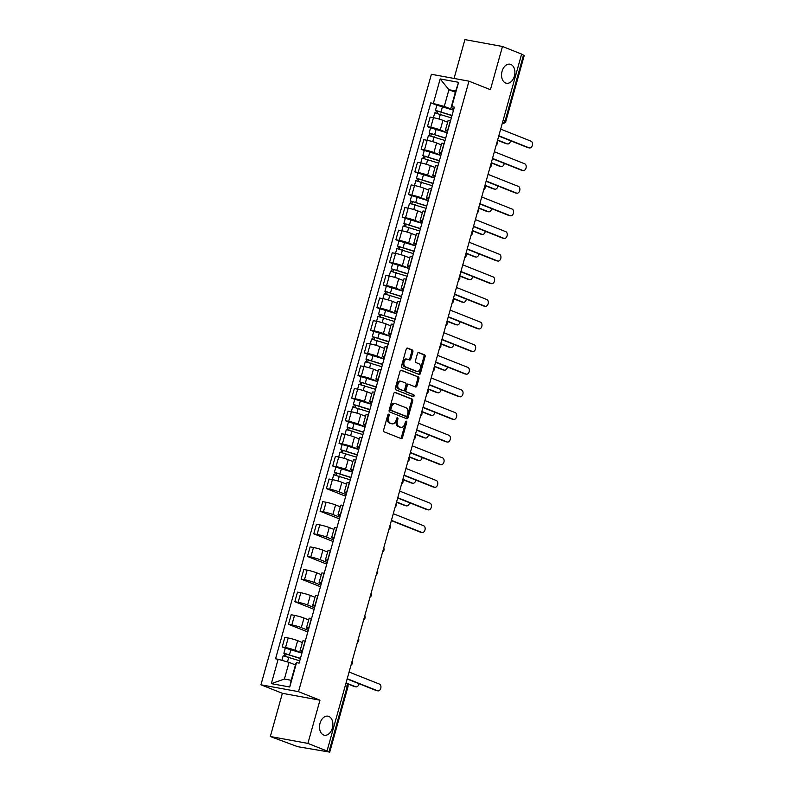 <?xml version="1.0" encoding="UTF-8"?>
<svg xmlns="http://www.w3.org/2000/svg" width="792" height="792" viewBox="0 0 792 792"><rect width="100%" height="100%" fill="white"/><g stroke="black" fill="none" stroke-linecap="round" stroke-linejoin="round"><path stroke-width="1.19" d="M388.783 414.196A1.04 0.703 100.4 0 0 387.842 414.929L383.615 430.046A1.485 1.01 100.4 0 0 384.16 431.848L401.158 438.6A1.485 1.01 100.4 0 0 402.494 437.55L406.722 422.423A1.04 0.703 100.4 0 0 405.395 421.898L404.851 423.859A4.752 3.217 100.4 0 1 400.98 427.333A4.752 3.217 100.4 0 1 400.564 427.215L399.148 426.65A4.752 3.217 100.4 0 1 397.396 420.898L397.94 418.938A1.04 0.703 100.4 0 0 396.624 418.414L396.069 420.374A4.752 3.217 100.4 0 1 392.198 423.849A4.752 3.217 100.4 0 1 391.783 423.73L390.367 423.166A4.752 3.217 100.4 0 1 388.615 417.404L389.159 415.453A1.04 0.703 100.4 0 0 388.783 414.196M505.642 83.011A9.682 6.554 100.4 0 0 506.484 83.259A9.682 6.554 100.4 0 0 514.543 75.547A9.682 6.554 100.4 0 0 510.82 64.449A9.682 6.554 100.4 0 0 509.969 64.201A9.682 6.554 100.4 0 0 501.91 71.914A9.682 6.554 100.4 0 0 505.642 83.011M323.601 734.976A9.682 6.554 100.4 0 0 324.453 735.223A9.682 6.554 100.4 0 0 332.511 727.511A9.682 6.554 100.4 0 0 328.789 716.413A9.682 6.554 100.4 0 0 327.938 716.176A9.682 6.554 100.4 0 0 319.879 723.878A9.682 6.554 100.4 0 0 323.601 734.976M412.87 351.777A1.485 1.01 100.4 0 0 412.315 349.975L407.553 348.084A1.485 1.01 100.4 0 0 406.207 349.133L401.524 365.924A1.485 1.01 100.4 0 0 402.069 367.726L419.057 374.477A1.485 1.01 100.4 0 0 420.403 373.428L425.096 356.628A1.485 1.01 100.4 0 0 424.542 354.836L418.79 352.549A1.485 1.01 100.4 0 0 417.443 353.598L415.434 360.786A1.485 1.01 100.4 0 0 415.988 362.578L418.839 363.716A3.97 2.693 100.4 0 1 420.364 368.27A3.97 2.693 100.4 0 1 417.057 371.428A3.97 2.693 100.4 0 1 416.711 371.329L405.524 366.884A3.97 2.693 100.4 0 1 403.999 362.33A3.97 2.693 100.4 0 1 407.306 359.172A3.97 2.693 100.4 0 1 407.652 359.271L409.513 360.013A1.485 1.01 100.4 0 0 410.86 358.964L412.87 351.777L411.771 351.579A1.485 1.01 100.4 0 0 411.226 349.777L406.999 348.094M319.968 700.187L282.388 693.307L270.32 736.52L307.9 743.401L319.968 700.187L298.515 691.663L468.973 81.17L490.416 89.694L502.484 46.48L521.621 54.084L327.037 751.004L325.938 750.806L328.928 751.984L347.262 686.298A3.029 2.208 -68.3 0 0 346.193 683.08L346.025 683.021M307.9 743.401L327.037 751.004M395.188 392.347A1.485 1.01 100.4 0 0 393.852 393.396L389.159 410.197A1.485 1.01 100.4 0 0 389.704 411.988L406.702 418.74A1.485 1.01 100.4 0 0 408.038 417.691L412.731 400.9A1.485 1.01 100.4 0 0 412.187 399.099L394.931 392.297M395.337 388.06L400.029 371.26A1.485 1.01 100.4 0 1 401.376 370.22L418.364 376.962A1.485 1.01 100.4 0 1 418.909 378.764L416.909 385.952A1.485 1.01 100.4 0 1 415.562 387.001L408.672 384.268A1.485 1.01 100.4 0 0 407.335 385.308L405.999 390.08A1.485 1.01 100.4 0 0 406.543 391.882L413.721 394.733A1.04 0.703 100.4 0 1 413.167 396.723L395.891 389.862A1.485 1.01 100.4 0 1 395.337 388.06M270.32 736.52L297.653 746.678L328.928 751.984M282.388 693.307L260.944 684.793L431.392 74.29L468.973 81.17M502.484 46.48L464.904 39.6L454.063 78.438M521.562 54.292L524.235 55.48L505.89 121.166L505.167 120.75L523.512 55.064M302.306 651.687L301.782 651.479A6.96 0.683 15.6 0 1 300.118 650.529A6.96 0.683 15.6 0 1 302.405 650.638L302.593 650.678M302.356 642.53L297.663 640.669A6.96 0.683 -164.4 0 0 288.199 637.986L285.536 647.559A6.96 0.683 15.6 0 1 294.99 650.232L301.94 652.994M285.536 647.559L282.19 646.945L285.288 648.173M305.267 641.104L305.078 641.074A6.96 0.683 -164.4 0 0 302.792 640.956L300.118 650.529M288.199 637.986L284.863 637.372L282.19 646.945M308.623 629.066L308.098 628.858A6.96 0.683 15.6 0 1 306.435 627.908A6.96 0.683 15.6 0 1 308.722 628.016L308.91 628.056M307.811 631.986L288.506 624.324L291.852 624.938A6.96 0.683 15.6 0 1 301.307 627.611L308.256 630.373M311.583 618.483L311.395 618.453A6.96 0.683 -164.4 0 0 309.108 618.334L306.435 627.908M308.672 619.908L303.98 618.047A6.96 0.683 -164.4 0 0 294.515 615.364L291.179 614.75L288.506 624.324M314.939 606.444L314.414 606.236A6.96 0.683 15.6 0 1 312.751 605.286A6.96 0.683 15.6 0 1 315.038 605.395L315.226 605.434M314.127 609.365L294.822 601.702L298.158 602.316A6.96 0.683 15.6 0 1 307.623 604.989L314.572 607.751M317.899 595.861L317.711 595.832A6.96 0.683 -164.4 0 0 315.424 595.713L312.751 605.286M314.988 597.287L310.296 595.416A6.96 0.683 -164.4 0 0 300.831 592.743L297.495 592.129L294.822 601.702M321.255 583.823L320.73 583.615A6.96 0.683 15.6 0 1 319.067 582.664A6.96 0.683 15.6 0 1 321.354 582.773L321.542 582.813M320.443 586.743L301.138 579.081L304.475 579.694A6.96 0.683 15.6 0 1 313.939 582.367L320.889 585.13M324.215 573.24L324.017 573.21A6.96 0.683 -164.4 0 0 321.74 573.091L319.067 582.664M321.305 574.665L316.612 572.794A6.96 0.683 -164.4 0 0 307.147 570.121L303.811 569.507L301.138 579.081M327.571 561.201L327.047 560.993A6.96 0.683 15.6 0 1 325.383 560.043A6.96 0.683 15.6 0 1 327.67 560.152L327.858 560.192M326.759 564.122L307.454 556.459L310.791 557.063A6.96 0.683 15.6 0 1 320.255 559.746L327.205 562.508M330.531 550.618L330.333 550.588A6.96 0.683 -164.4 0 0 328.056 550.47L325.383 560.043M327.621 552.044L322.928 550.173A6.96 0.683 -164.4 0 0 313.464 547.5L310.127 546.886L307.454 556.459M333.887 538.58L333.363 538.372A6.96 0.683 15.6 0 1 331.7 537.422A6.96 0.683 15.6 0 1 333.986 537.53L334.175 537.57M333.076 541.5L313.771 533.838L317.107 534.442A6.96 0.683 15.6 0 1 326.571 537.124L333.521 539.887M336.848 527.997L336.649 527.967A6.96 0.683 -164.4 0 0 334.373 527.848L331.7 537.422M333.937 529.422L329.244 527.551A6.96 0.683 -164.4 0 0 319.78 524.878L316.444 524.264L313.771 533.838M340.204 515.958L339.679 515.75A6.96 0.683 15.6 0 1 338.016 514.8A6.96 0.683 15.6 0 1 340.303 514.909L340.491 514.948M339.392 518.879L320.087 511.216L323.423 511.82A6.96 0.683 15.6 0 1 332.887 514.503L339.837 517.265M343.164 505.375L342.966 505.345A6.96 0.683 -164.4 0 0 340.689 505.227L338.016 514.8M340.253 506.801L335.56 504.93A6.96 0.683 -164.4 0 0 326.096 502.257L322.76 501.643L320.087 511.216M346.52 493.337L345.995 493.129A6.96 0.683 15.6 0 1 344.332 492.178A6.96 0.683 15.6 0 1 346.619 492.287L346.807 492.327M345.708 496.257L326.403 488.595L329.739 489.199A6.96 0.683 15.6 0 1 339.204 491.882L346.153 494.644M349.48 482.754L349.282 482.724A6.96 0.683 -164.4 0 0 347.005 482.605L344.332 492.178M346.569 484.179L341.877 482.308A6.96 0.683 -164.4 0 0 332.412 479.635L329.076 479.021L326.403 488.595M352.836 470.715L352.311 470.507A6.96 0.683 15.6 0 1 350.648 469.557A6.96 0.683 15.6 0 1 352.935 469.666L353.123 469.705M335.818 467.201L332.719 465.973L336.055 466.577A6.96 0.683 15.6 0 1 345.52 469.26L352.47 472.022M355.796 460.132L355.598 460.103A6.96 0.683 -164.4 0 0 353.321 459.984L350.648 469.557M352.885 461.558L348.193 459.687A6.96 0.683 -164.4 0 0 338.728 457.014L335.392 456.4L332.719 465.973M359.152 448.094L358.627 447.886A6.96 0.683 15.6 0 1 356.964 446.935A6.96 0.683 15.6 0 1 359.251 447.044L359.439 447.084M342.134 444.579L339.035 443.352L342.372 443.956A6.96 0.683 15.6 0 1 351.836 446.638L358.786 449.401M362.112 437.511L361.914 437.481A6.96 0.683 -164.4 0 0 359.637 437.362L356.964 446.935M359.202 438.936L354.509 437.065A6.96 0.683 -164.4 0 0 345.045 434.392L341.708 433.778L339.035 443.352M365.468 425.472L364.944 425.264A6.96 0.683 15.6 0 1 363.28 424.314A6.96 0.683 15.6 0 1 365.558 424.423L365.755 424.462M348.45 421.958L345.352 420.73L348.688 421.334A6.96 0.683 15.6 0 1 358.152 424.017L365.102 426.779M368.428 414.889L368.231 414.85A6.96 0.683 -164.4 0 0 365.953 414.741L363.28 424.314M365.518 416.315L360.825 414.444A6.96 0.683 -164.4 0 0 351.361 411.771L348.025 411.157L345.352 420.73M371.785 402.851L371.26 402.643A6.96 0.683 15.6 0 1 369.597 401.692A6.96 0.683 15.6 0 1 371.874 401.801L372.072 401.841M354.767 399.336L351.668 398.109L355.004 398.713A6.96 0.683 15.6 0 1 364.468 401.395L371.418 404.158M374.745 392.268L374.547 392.228A6.96 0.683 -164.4 0 0 372.27 392.119L369.597 401.692M371.834 393.683L367.142 391.822A6.96 0.683 -164.4 0 0 357.677 389.149L354.341 388.535L351.668 398.109M378.101 380.229L377.576 380.021A6.96 0.683 15.6 0 1 375.913 379.071A6.96 0.683 15.6 0 1 378.19 379.18L378.388 379.219M361.083 376.715L357.984 375.487L361.32 376.091A6.96 0.683 15.6 0 1 370.785 378.774L377.735 381.536M381.061 369.646L380.863 369.607A6.96 0.683 -164.4 0 0 378.586 369.498L375.913 379.071M378.15 371.062L373.458 369.201A6.96 0.683 -164.4 0 0 363.993 366.528L360.657 365.914L357.984 375.487M384.417 357.608L383.892 357.4A6.96 0.683 15.6 0 1 382.229 356.45A6.96 0.683 15.6 0 1 384.506 356.558L384.704 356.598M367.399 354.093L364.3 352.866L367.637 353.47A6.96 0.683 15.6 0 1 377.101 356.152L384.051 358.915M387.377 347.025L387.179 346.985A6.96 0.683 -164.4 0 0 384.902 346.876L382.229 356.45M384.466 348.44L379.774 346.579A6.96 0.683 -164.4 0 0 370.31 343.906L366.973 343.292L364.3 352.866M390.733 334.986L390.208 334.778A6.96 0.683 15.6 0 1 388.545 333.828A6.96 0.683 15.6 0 1 390.822 333.937L391.02 333.977M373.715 331.472L370.616 330.244L373.953 330.848A6.96 0.683 15.6 0 1 383.417 333.531L390.367 336.293M393.693 324.403L393.495 324.364A6.96 0.683 -164.4 0 0 391.218 324.255L388.545 333.828M390.783 325.819L386.09 323.958A6.96 0.683 -164.4 0 0 376.626 321.285L373.289 320.671L370.616 330.244M397.049 312.365L396.525 312.157A6.96 0.683 15.6 0 1 394.862 311.207A6.96 0.683 15.6 0 1 397.138 311.315L397.337 311.355M380.031 308.85L376.933 307.613L380.269 308.227A6.96 0.683 15.6 0 1 389.733 310.91L396.683 313.672M400.01 301.782L399.812 301.742A6.96 0.683 -164.4 0 0 397.534 301.633L394.862 311.207M397.099 303.197L392.406 301.336A6.96 0.683 -164.4 0 0 382.942 298.663L379.606 298.049L376.933 307.613M403.366 289.733L402.841 289.525A6.96 0.683 15.6 0 1 401.178 288.585A6.96 0.683 15.6 0 1 403.455 288.694L403.653 288.733M386.347 286.229L383.249 284.991L386.585 285.605A6.96 0.683 15.6 0 1 396.05 288.288L402.999 291.05M406.326 279.16L406.128 279.121A6.96 0.683 -164.4 0 0 403.851 279.012L401.178 288.585M403.415 280.576L398.722 278.715A6.96 0.683 -164.4 0 0 389.258 276.032L385.922 275.428L383.249 284.991M409.682 267.112L409.157 266.904A6.96 0.683 15.6 0 1 407.494 265.963A6.96 0.683 15.6 0 1 409.771 266.072L409.969 266.112M392.664 263.607L389.565 262.37L392.901 262.984A6.96 0.683 15.6 0 1 402.366 265.667L409.315 268.429M412.642 256.539L412.444 256.499A6.96 0.683 -164.4 0 0 410.167 256.39L407.494 265.963M409.731 257.954L405.039 256.093A6.96 0.683 -164.4 0 0 395.574 253.41L392.238 252.806L389.565 262.37M415.998 244.49L415.473 244.282A6.96 0.683 15.6 0 1 413.81 243.342A6.96 0.683 15.6 0 1 416.087 243.451L416.285 243.49M398.98 240.986L395.881 239.748L399.217 240.362A6.96 0.683 15.6 0 1 408.682 243.045L415.632 245.807M418.958 233.917L418.76 233.878A6.96 0.683 -164.4 0 0 416.483 233.769L413.81 243.342M416.048 235.333L411.355 233.472A6.96 0.683 -164.4 0 0 401.89 230.789L398.554 230.185L395.881 239.748M422.314 221.869L421.79 221.661A6.96 0.683 15.6 0 1 420.126 220.72A6.96 0.683 15.6 0 1 422.403 220.829L422.601 220.869M405.296 218.364L402.197 217.127L405.534 217.741A6.96 0.683 15.6 0 1 414.998 220.423L421.948 223.186M425.274 211.296L425.076 211.256A6.96 0.683 -164.4 0 0 422.799 211.147L420.126 220.72M422.364 212.711L417.671 210.85A6.96 0.683 -164.4 0 0 408.207 208.167L404.87 207.563L402.197 217.127M428.63 199.247L428.106 199.04A6.96 0.683 15.6 0 1 426.442 198.099A6.96 0.683 15.6 0 1 428.719 198.208L428.918 198.248M411.612 195.743L408.514 194.505L411.85 195.119A6.96 0.683 15.6 0 1 421.314 197.802L428.264 200.564M431.59 188.674L431.392 188.635A6.96 0.683 -164.4 0 0 429.115 188.526L426.442 198.099M428.68 190.09L423.987 188.229A6.96 0.683 -164.4 0 0 414.523 185.546L411.187 184.942L408.514 194.505M434.947 176.626L434.422 176.418A6.96 0.683 15.6 0 1 432.759 175.468A6.96 0.683 15.6 0 1 435.036 175.586L435.234 175.626M417.928 173.121L414.83 171.884L418.166 172.498A6.96 0.683 15.6 0 1 427.63 175.18L434.58 177.943M437.897 166.053L437.709 166.013A6.96 0.683 -164.4 0 0 435.432 165.904L432.759 175.468M434.996 167.468L430.303 165.607A6.96 0.683 -164.4 0 0 420.839 162.924L417.503 162.32L414.83 171.884M441.263 154.004L440.738 153.796A6.96 0.683 15.6 0 1 439.075 152.846A6.96 0.683 15.6 0 1 441.352 152.965L441.55 152.995M424.245 150.5L421.146 149.262L424.482 149.876A6.96 0.683 15.6 0 1 433.947 152.559L440.897 155.321M444.213 143.431L444.025 143.392A6.96 0.683 -164.4 0 0 441.748 143.283L439.075 152.846M441.312 144.847L436.62 142.986A6.96 0.683 -164.4 0 0 427.155 140.303L423.819 139.699L421.146 149.262M447.579 131.383L447.054 131.175A6.96 0.683 15.6 0 1 445.391 130.225A6.96 0.683 15.6 0 1 447.668 130.343L447.866 130.373M430.561 127.878L427.462 126.641L430.798 127.255A6.96 0.683 15.6 0 1 440.263 129.938L447.213 132.7M450.529 120.81L450.341 120.77A6.96 0.683 -164.4 0 0 448.064 120.661L445.391 130.225M447.628 122.225L442.936 120.364A6.96 0.683 -164.4 0 0 433.471 117.681L430.135 117.077L427.462 126.641M295.465 664.924L289.04 662.369L284.387 679.041L291.179 680.288L295.832 663.607L296.545 662.647L299.119 663.122L454.351 107.148L451.777 106.672L451.064 107.643L455.717 90.961L448.925 89.724L444.272 106.395L453.529 110.078M296.545 662.647L289.743 687.011L271.339 683.644L278.14 659.281L289.04 662.369M444.272 106.395L430.798 102.841L275.567 658.805L278.14 659.281M433.373 103.306L440.174 78.943L458.578 82.319L451.777 106.672M298.515 691.663L260.944 684.793M455.351 92.278L448.925 89.724L440.174 78.943M453.895 108.761L451.064 107.643M436.877 105.257L430.798 102.841M289.743 687.011L291.179 680.288M271.339 683.644L284.387 679.041M455.717 90.961L458.578 82.319M388.07 414.463A1.04 0.703 100.4 0 1 388.07 415.255L387.516 417.206A4.752 3.217 100.4 0 0 389.268 422.968L390.367 423.166M392.198 423.849L391.1 423.641A4.752 3.217 100.4 0 1 390.684 423.522L389.268 422.968M400.98 427.333L399.881 427.135A4.752 3.217 100.4 0 1 399.465 427.017L398.049 426.452A4.752 3.217 100.4 0 1 396.297 420.7L396.841 418.74A1.04 0.703 100.4 0 0 396.851 417.948M400.613 438.382A1.485 1.01 100.4 0 0 401.405 437.352L405.623 422.225A1.04 0.703 100.4 0 0 405.623 421.443M406.157 418.532A1.485 1.01 100.4 0 0 406.949 417.493L411.632 400.702A1.485 1.01 100.4 0 0 411.088 398.901L394.644 392.367M390.921 409.157A1.04 0.703 100.4 0 0 391.307 410.414L406.217 416.335A1.04 0.703 100.4 0 0 407.157 415.602L407.732 413.543A4.752 3.217 100.4 0 0 405.989 407.781L395.792 403.732A4.752 3.217 100.4 0 0 395.376 403.613A4.752 3.217 100.4 0 0 391.495 407.088L390.921 409.157L389.822 408.949A1.04 0.703 100.4 0 0 390.208 410.216L391.307 410.414M405.306 416.176A1.04 0.703 100.4 0 1 405.128 416.137L390.208 410.216M394.693 403.534A4.752 3.217 100.4 0 0 394.277 403.415A4.752 3.217 100.4 0 0 390.397 406.89L391.495 407.088M389.822 408.949L390.397 406.89M400.821 370.23L418.364 376.962M415.018 386.783A1.485 1.01 100.4 0 0 415.81 385.753L417.82 378.566A1.485 1.01 100.4 0 0 417.265 376.764M408.405 384.219L407.573 384.061A1.485 1.01 100.4 0 0 406.237 385.11L404.9 389.882A1.485 1.01 100.4 0 0 405.454 391.674L413.721 394.733M412.533 396.475A1.04 0.703 100.4 0 0 412.622 394.525M401.524 381.427A3.97 2.693 100.4 0 0 401.178 381.318A3.97 2.693 100.4 0 0 397.871 384.486A3.97 2.693 100.4 0 0 399.396 389.04L403.336 390.605A1.485 1.01 100.4 0 0 404.682 389.555L406.009 384.783A1.485 1.01 100.4 0 0 405.464 382.991L401.524 381.427M400.425 381.219A3.97 2.693 100.4 0 0 400.079 381.12A3.97 2.693 100.4 0 0 396.772 384.288A3.97 2.693 100.4 0 0 398.297 388.842L399.396 389.04M402.504 390.456A1.485 1.01 100.4 0 1 402.237 390.406L398.297 388.842M408.979 359.796A1.485 1.01 100.4 0 0 409.761 358.766L411.771 351.579M406.553 359.073A3.97 2.693 100.4 0 0 406.207 358.974A3.97 2.693 100.4 0 0 402.9 362.132A3.97 2.693 100.4 0 0 404.435 366.686L405.524 366.884M416.325 371.26A3.97 2.693 100.4 0 1 415.968 371.23A3.97 2.693 100.4 0 1 415.622 371.131L404.435 366.686M418.522 374.26A1.485 1.01 100.4 0 0 419.305 373.23L423.997 356.43A1.485 1.01 100.4 0 0 423.453 354.638L418.235 352.559M300.386 658.568L283.863 653.311L285.318 648.084L301.91 653.123M300.455 658.35L283.863 653.311M285.625 656.093L286.258 653.846M346.045 682.942L355.697 686.773A3.475 2.356 100.4 0 0 356.004 686.862A3.475 2.356 100.4 0 0 358.974 683.684M299.762 660.815L283.17 655.776L281.893 660.35M354.895 686.624A3.475 2.356 -79.6 0 1 354.578 686.605A3.475 2.356 -79.6 0 1 354.272 686.516L347.124 683.674M284.209 655.796L284.764 653.826M376.804 690.634A3.475 2.356 -79.6 0 1 376.487 690.614A3.475 2.356 -79.6 0 1 376.19 690.525L347.143 678.982M347.223 678.714L377.606 690.782A3.475 2.356 100.4 0 0 377.913 690.871A3.475 2.356 100.4 0 0 380.813 688.099A3.475 2.356 100.4 0 0 379.477 684.11L349.084 672.042M350.915 477.596L334.392 472.329L335.848 467.112L352.44 472.151M350.975 477.368L334.392 472.329M336.154 475.121L336.788 472.873M396.574 501.96L406.227 505.801A3.475 2.356 100.4 0 0 406.534 505.89A3.475 2.356 100.4 0 0 409.504 502.712M350.292 479.833L333.699 474.794L332.353 479.625M405.425 505.652A3.475 2.356 -79.6 0 1 405.108 505.623A3.475 2.356 -79.6 0 1 404.801 505.543L396.495 502.237M334.739 474.824L335.293 472.854M357.232 454.974L340.708 449.707L342.164 444.49L358.756 449.529M357.291 454.747L340.708 449.707M342.471 452.499L343.094 450.252M402.89 479.338L412.543 483.179A3.475 2.356 100.4 0 0 412.85 483.268A3.475 2.356 100.4 0 0 415.82 480.091M356.608 457.212L340.015 452.173L338.669 457.004M411.741 483.031A3.475 2.356 -79.6 0 1 411.424 483.001A3.475 2.356 -79.6 0 1 411.117 482.922L402.811 479.615M341.055 452.202L341.609 450.232M363.548 432.353L347.025 427.086L348.48 421.869L365.072 426.908M363.607 432.125L347.025 427.086M348.787 429.878L349.411 427.63M409.207 456.717L418.859 460.558A3.475 2.356 100.4 0 0 419.166 460.647A3.475 2.356 100.4 0 0 422.136 457.469M362.924 434.59L346.332 429.551L344.985 434.382M418.057 460.409A3.475 2.356 -79.6 0 1 417.74 460.38A3.475 2.356 -79.6 0 1 417.433 460.3L409.127 456.994M347.371 429.581L347.926 427.611M369.864 409.731L353.341 404.464L354.796 399.247L371.389 404.286M369.923 409.504L353.341 404.464M355.103 407.256L355.727 405.009M415.523 434.095L425.175 437.936A3.475 2.356 100.4 0 0 425.482 438.025A3.475 2.356 100.4 0 0 428.452 434.848M369.24 411.969L352.648 406.93L351.302 411.751M424.373 437.788A3.475 2.356 -79.6 0 1 424.057 437.758A3.475 2.356 -79.6 0 1 423.75 437.679L415.444 434.372M353.687 406.959L354.242 404.979M376.18 387.11L359.657 381.843L361.112 376.626L377.705 381.665M376.24 386.882L359.657 381.843M361.419 384.635L362.043 382.387M421.839 411.474L431.492 415.315A3.475 2.356 100.4 0 0 431.798 415.404A3.475 2.356 100.4 0 0 434.768 412.226M375.557 389.347L358.964 384.308L357.618 389.129M430.69 415.166A3.475 2.356 -79.6 0 1 430.373 415.137A3.475 2.356 -79.6 0 1 430.066 415.048L421.76 411.751M360.004 384.338L360.558 382.358M382.496 364.488L365.973 359.221L367.429 354.004L384.021 359.043M382.556 364.261L365.973 359.221M367.736 362.013L368.359 359.766M428.155 388.852L437.808 392.693A3.475 2.356 100.4 0 0 438.115 392.782A3.475 2.356 100.4 0 0 441.085 389.605M381.873 366.726L365.28 361.687L363.934 366.508M437.006 392.545A3.475 2.356 -79.6 0 1 436.689 392.515A3.475 2.356 -79.6 0 1 436.382 392.426L428.076 389.129M366.32 361.716L366.874 359.736M388.813 341.867L372.29 336.6L373.745 331.383L390.337 336.422M388.872 341.639L372.29 336.6M374.052 339.392L374.675 337.144M434.471 366.231L444.124 370.072A3.475 2.356 100.4 0 0 444.431 370.161A3.475 2.356 100.4 0 0 447.401 366.983M388.189 344.104L371.596 339.065L370.25 343.886M443.322 369.923A3.475 2.356 -79.6 0 1 443.005 369.894A3.475 2.356 -79.6 0 1 442.698 369.805L434.392 366.508M372.636 339.095L373.19 337.115M395.129 319.235L378.606 313.978L380.061 308.761L396.653 313.8M395.188 319.018L378.606 313.978M380.368 316.77L380.992 314.523M440.788 343.609L450.44 347.45A3.475 2.356 100.4 0 0 450.747 347.54A3.475 2.356 100.4 0 0 453.717 344.362M394.505 321.483L377.913 316.444L376.566 321.265M449.638 347.302A3.475 2.356 -79.6 0 1 449.321 347.272A3.475 2.356 -79.6 0 1 449.014 347.183L440.708 343.886M378.952 316.473L379.507 314.493M401.445 296.614L384.922 291.357L386.377 286.14L402.97 291.179M401.504 296.396L384.922 291.357M386.684 294.149L387.308 291.901M447.104 320.988L456.756 324.829A3.475 2.356 100.4 0 0 457.063 324.918A3.475 2.356 100.4 0 0 460.033 321.74M400.821 298.861L384.229 293.822L382.882 298.643M455.954 324.68A3.475 2.356 -79.6 0 1 455.638 324.651A3.475 2.356 -79.6 0 1 455.331 324.562L447.025 321.265M385.268 293.852L385.823 291.872M407.761 273.992L391.238 268.736L392.693 263.518L409.286 268.557M407.821 273.775L391.238 268.736M393 271.527L393.624 269.28M453.42 298.366L463.072 302.207A3.475 2.356 100.4 0 0 463.379 302.297A3.475 2.356 100.4 0 0 466.349 299.119M407.137 276.24L390.545 271.201L389.199 276.022M462.271 302.059A3.475 2.356 -79.6 0 1 461.954 302.029A3.475 2.356 -79.6 0 1 461.647 301.94L453.341 298.643M391.585 271.23L392.139 269.25M414.077 251.371L397.554 246.114L399.01 240.897L415.602 245.936M414.137 251.153L397.554 246.114M399.317 248.906L399.94 246.659M459.736 275.745L469.389 279.586A3.475 2.356 100.4 0 0 469.696 279.675A3.475 2.356 100.4 0 0 472.666 276.497M413.454 253.618L396.861 248.579L395.515 253.4M468.587 279.437A3.475 2.356 -79.6 0 1 468.27 279.408A3.475 2.356 -79.6 0 1 467.963 279.319L459.657 276.022M397.901 248.609L398.455 246.629M420.394 228.749L403.87 223.493L405.326 218.275L421.918 223.314M420.453 228.532L403.87 223.493M405.633 226.284L406.256 224.037M466.052 253.123L475.705 256.964A3.475 2.356 100.4 0 0 476.012 257.053A3.475 2.356 100.4 0 0 478.982 253.876M419.77 230.997L403.178 225.958L401.831 230.779M474.903 256.816A3.475 2.356 -79.6 0 1 474.586 256.786A3.475 2.356 -79.6 0 1 474.279 256.697L465.973 253.4M404.217 225.987L404.771 224.007M426.71 206.128L410.187 200.871L411.642 195.654L428.234 200.693M426.769 205.91L410.187 200.871M411.949 203.663L412.573 201.415M472.369 230.502L482.021 234.343A3.475 2.356 100.4 0 0 482.328 234.422A3.475 2.356 100.4 0 0 485.298 231.254M426.086 208.375L409.494 203.336L408.147 208.157M481.219 234.194A3.475 2.356 -79.6 0 1 480.902 234.165A3.475 2.356 -79.6 0 1 480.595 234.076L472.289 230.779M410.533 203.366L411.088 201.386M433.026 183.506L416.503 178.25L417.958 173.032L434.551 178.071M433.085 183.289L416.503 178.25M418.265 181.041L418.889 178.794M478.685 207.88L488.337 211.721A3.475 2.356 100.4 0 0 488.644 211.801A3.475 2.356 100.4 0 0 491.614 208.633M432.402 185.754L415.81 180.715L414.463 185.536M487.535 211.573A3.475 2.356 -79.6 0 1 487.219 211.543A3.475 2.356 -79.6 0 1 486.912 211.454L478.606 208.157M416.849 180.744L417.404 178.764M421.017 532.283A3.475 2.356 -79.6 0 1 420.7 532.254A3.475 2.356 -79.6 0 1 420.394 532.174L391.357 520.631M391.436 520.364L421.819 532.432A3.475 2.356 100.4 0 0 422.126 532.521A3.475 2.356 100.4 0 0 425.027 529.749A3.475 2.356 100.4 0 0 423.68 525.759L393.297 513.691M427.333 509.662A3.475 2.356 -79.6 0 1 427.017 509.632A3.475 2.356 -79.6 0 1 426.71 509.553L397.673 498.01M397.752 497.732L428.135 509.81A3.475 2.356 100.4 0 0 428.442 509.899A3.475 2.356 100.4 0 0 431.343 507.127A3.475 2.356 100.4 0 0 429.997 503.138L399.613 491.07M433.65 487.04A3.475 2.356 -79.6 0 1 433.333 487.011A3.475 2.356 -79.6 0 1 433.026 486.932L403.989 475.388M404.068 475.111L434.452 487.189A3.475 2.356 100.4 0 0 434.758 487.278A3.475 2.356 100.4 0 0 437.659 484.506A3.475 2.356 100.4 0 0 436.313 480.516L405.93 468.448M439.966 464.419A3.475 2.356 -79.6 0 1 439.649 464.389A3.475 2.356 -79.6 0 1 439.342 464.31L410.305 452.767M410.385 452.489L440.768 464.567A3.475 2.356 100.4 0 0 441.075 464.656A3.475 2.356 100.4 0 0 443.975 461.885A3.475 2.356 100.4 0 0 442.629 457.895L412.246 445.827M446.282 441.797A3.475 2.356 -79.6 0 1 445.965 441.768A3.475 2.356 -79.6 0 1 445.658 441.688L416.622 430.145M416.701 429.868L447.084 441.946A3.475 2.356 100.4 0 0 447.391 442.035A3.475 2.356 100.4 0 0 450.292 439.263A3.475 2.356 100.4 0 0 448.945 435.273L418.562 423.205M452.598 419.176A3.475 2.356 -79.6 0 1 452.281 419.146A3.475 2.356 -79.6 0 1 451.975 419.067L422.938 407.524M423.017 407.246L453.4 419.324A3.475 2.356 100.4 0 0 453.707 419.413A3.475 2.356 100.4 0 0 456.608 416.642A3.475 2.356 100.4 0 0 455.261 412.652L424.878 400.584M458.915 396.554A3.475 2.356 -79.6 0 1 458.598 396.525A3.475 2.356 -79.6 0 1 458.291 396.436L429.254 384.902M429.333 384.625L459.716 396.703A3.475 2.356 100.4 0 0 460.023 396.792A3.475 2.356 100.4 0 0 462.924 394.02A3.475 2.356 100.4 0 0 461.578 390.03L431.195 377.962M465.231 373.933A3.475 2.356 -79.6 0 1 464.914 373.903A3.475 2.356 -79.6 0 1 464.607 373.814L435.57 362.281M435.649 362.003L466.033 374.081A3.475 2.356 100.4 0 0 466.339 374.171A3.475 2.356 100.4 0 0 469.24 371.398A3.475 2.356 100.4 0 0 467.894 367.409L437.511 355.341M471.547 351.311A3.475 2.356 -79.6 0 1 471.23 351.282A3.475 2.356 -79.6 0 1 470.923 351.193L441.887 339.659M441.966 339.382L472.349 351.46A3.475 2.356 100.4 0 0 472.656 351.549A3.475 2.356 100.4 0 0 475.556 348.777A3.475 2.356 100.4 0 0 474.21 344.787L443.827 332.719M477.863 328.69A3.475 2.356 -79.6 0 1 477.546 328.66A3.475 2.356 -79.6 0 1 477.239 328.571L448.203 317.038M448.282 316.76L478.665 328.838A3.475 2.356 100.4 0 0 478.972 328.928A3.475 2.356 100.4 0 0 481.873 326.155A3.475 2.356 100.4 0 0 480.526 322.166L450.143 310.098M484.179 306.068A3.475 2.356 -79.6 0 1 483.863 306.039A3.475 2.356 -79.6 0 1 483.556 305.95L454.519 294.416M454.598 294.139L484.981 306.217A3.475 2.356 100.4 0 0 485.288 306.306A3.475 2.356 100.4 0 0 488.189 303.534A3.475 2.356 100.4 0 0 486.842 299.544L456.459 287.476M490.495 283.447A3.475 2.356 -79.6 0 1 490.179 283.417A3.475 2.356 -79.6 0 1 489.872 283.328L460.835 271.795M460.914 271.517L491.297 283.595A3.475 2.356 100.4 0 0 491.604 283.685A3.475 2.356 100.4 0 0 494.505 280.913A3.475 2.356 100.4 0 0 493.159 276.923L462.775 264.845M496.812 260.825A3.475 2.356 -79.6 0 1 496.495 260.796A3.475 2.356 -79.6 0 1 496.188 260.707L467.151 249.173M467.231 248.896L497.614 260.974A3.475 2.356 100.4 0 0 497.921 261.063A3.475 2.356 100.4 0 0 500.821 258.291A3.475 2.356 100.4 0 0 499.475 254.301L469.092 242.223M503.128 238.204A3.475 2.356 -79.6 0 1 502.811 238.174A3.475 2.356 -79.6 0 1 502.504 238.085L473.467 226.552M473.547 226.274L503.93 238.352A3.475 2.356 100.4 0 0 504.237 238.441A3.475 2.356 100.4 0 0 507.127 235.669A3.475 2.356 100.4 0 0 505.791 231.68L475.408 219.602M509.444 215.582A3.475 2.356 -79.6 0 1 509.127 215.553A3.475 2.356 -79.6 0 1 508.82 215.464L479.784 203.93M479.863 203.653L510.246 215.731A3.475 2.356 100.4 0 0 510.553 215.81A3.475 2.356 100.4 0 0 513.444 213.048A3.475 2.356 100.4 0 0 512.107 209.058L481.724 196.98M439.342 160.885L422.819 155.628L424.274 150.411L440.867 155.45M439.402 160.667L422.819 155.628M424.581 158.42L425.205 156.172M485.001 185.259L494.653 189.1A3.475 2.356 100.4 0 0 494.96 189.179A3.475 2.356 100.4 0 0 497.93 186.011M438.718 163.132L422.126 158.093L420.78 162.914M493.852 188.951A3.475 2.356 -79.6 0 1 493.535 188.922A3.475 2.356 -79.6 0 1 493.228 188.833L484.922 185.536M423.166 158.123L423.72 156.143M515.76 192.961A3.475 2.356 -79.6 0 1 515.443 192.931A3.475 2.356 -79.6 0 1 515.137 192.842L486.1 181.309M486.179 181.031L516.562 193.109A3.475 2.356 100.4 0 0 516.869 193.189A3.475 2.356 100.4 0 0 519.76 190.427A3.475 2.356 100.4 0 0 518.423 186.437L488.04 174.359M445.658 138.263L429.135 133.006L430.591 127.789L447.183 132.828M445.718 138.046L429.135 133.006M430.897 135.798L431.521 133.551M491.317 162.637L500.97 166.478A3.475 2.356 100.4 0 0 501.277 166.558A3.475 2.356 100.4 0 0 504.247 163.39M445.035 140.511L428.442 135.472L427.096 140.293M500.168 166.33A3.475 2.356 -79.6 0 1 499.851 166.3A3.475 2.356 -79.6 0 1 499.544 166.211L491.238 162.914M429.482 135.501L430.036 133.521M522.077 170.339A3.475 2.356 -79.6 0 1 521.76 170.31A3.475 2.356 -79.6 0 1 521.453 170.221L492.416 158.687M492.495 158.41L522.878 170.488A3.475 2.356 100.4 0 0 523.185 170.567A3.475 2.356 100.4 0 0 526.076 167.805A3.475 2.356 100.4 0 0 524.74 163.815L494.357 151.737M451.975 115.642L435.452 110.385L436.907 105.168L453.489 110.207M452.034 115.424L435.452 110.385M437.214 113.177L437.837 110.929M497.633 140.016L507.286 143.857A3.475 2.356 100.4 0 0 507.593 143.936A3.475 2.356 100.4 0 0 510.563 140.768M451.351 117.889L434.758 112.85L433.412 117.671M506.484 143.708A3.475 2.356 -79.6 0 1 506.167 143.679A3.475 2.356 -79.6 0 1 505.86 143.59L497.554 140.293M435.798 112.88L436.352 110.9M528.393 147.718A3.475 2.356 -79.6 0 1 528.076 147.688A3.475 2.356 -79.6 0 1 527.769 147.599L498.732 136.066M498.812 135.788L529.195 147.866A3.475 2.356 100.4 0 0 529.501 147.946A3.475 2.356 100.4 0 0 532.392 145.184A3.475 2.356 100.4 0 0 531.056 141.194L500.673 129.116M427.155 140.303L424.482 149.876M420.839 162.924L418.166 172.498M414.523 185.546L411.85 195.119M408.207 208.167L405.534 217.741M401.89 230.789L399.217 240.362M395.574 253.41L392.901 262.984M389.258 276.032L386.585 285.605M382.942 298.663L380.269 308.227M376.626 321.285L373.953 330.848M370.31 343.906L367.637 353.47M363.993 366.528L361.32 376.091M357.677 389.149L355.004 398.713M351.361 411.771L348.688 421.334M345.045 434.392L342.372 443.956M338.728 457.014L336.055 466.577M332.412 479.635L329.739 489.199M326.096 502.257L323.423 511.82M319.78 524.878L317.107 534.442M313.464 547.5L310.791 557.063M307.147 570.121L304.475 579.694M300.831 592.743L298.158 602.316M294.515 615.364L291.852 624.938M433.471 117.681L430.798 127.255M442.936 120.364L440.263 129.938M436.62 142.986L433.947 152.559M444.025 143.392L441.352 152.965M430.303 165.607L427.63 175.18M437.709 166.013L435.036 175.586M423.987 188.229L421.314 197.802M431.392 188.635L428.719 198.208M417.671 210.85L414.998 220.423M425.076 211.256L422.403 220.829M411.355 233.472L408.682 243.045M418.76 233.878L416.087 243.451M405.039 256.093L402.366 265.667M412.444 256.499L409.771 266.072M398.722 278.715L396.05 288.288M406.128 279.121L403.455 288.694M392.406 301.336L389.733 310.91M399.812 301.742L397.138 311.315M386.09 323.958L383.417 333.531M393.495 324.364L390.822 333.937M379.774 346.579L377.101 356.152M387.179 346.985L384.506 356.558M373.458 369.201L370.785 378.774M380.863 369.607L378.19 379.18M367.142 391.822L364.468 401.395M374.547 392.228L371.874 401.801M360.825 414.444L358.152 424.017M368.231 414.85L365.558 424.423M354.509 437.065L351.836 446.638M361.914 437.481L359.251 447.044M348.193 459.687L345.52 469.26M355.598 460.103L352.935 469.666M341.877 482.308L339.204 491.882M349.282 482.724L346.619 492.287M335.56 504.93L332.887 514.503M342.966 505.345L340.303 514.909M329.244 527.551L326.571 537.124M336.649 527.967L333.986 537.53M322.928 550.173L320.255 559.746M330.333 550.588L327.67 560.152M316.612 572.794L313.939 582.367M324.017 573.21L321.354 582.773M310.296 595.416L307.623 604.989M317.711 595.832L315.038 605.395M303.98 618.047L301.307 627.611M311.395 618.453L308.722 628.016M297.663 640.669L294.99 650.232M305.078 641.074L302.405 650.638M450.341 120.77L447.668 130.343M351.519 663.32A3.029 2.208 -68.3 0 0 351.747 662.488M357.835 640.698A3.029 2.208 -68.3 0 0 358.063 639.867M364.152 618.077A3.029 2.208 -68.3 0 0 364.379 617.245M370.468 595.455A3.029 2.208 -68.3 0 0 370.696 594.624M376.784 572.834A3.029 2.208 -68.3 0 0 377.012 572.002M383.1 550.212A3.029 2.208 -68.3 0 0 383.328 549.381M389.417 527.591A3.029 2.208 -68.3 0 0 389.644 526.759M395.733 504.969A3.029 2.208 -68.3 0 0 395.96 504.138M402.049 482.348A3.029 2.208 -68.3 0 0 402.277 481.516M408.365 459.726A3.029 2.208 -68.3 0 0 408.593 458.895M414.681 437.105A3.029 2.208 -68.3 0 0 414.909 436.273M420.998 414.483A3.029 2.208 -68.3 0 0 421.225 413.652M427.314 391.862A3.029 2.208 -68.3 0 0 427.541 391.03M433.63 369.24A3.029 2.208 -68.3 0 0 433.858 368.409M439.946 346.619A3.029 2.208 -68.3 0 0 440.174 345.787M446.262 323.997A3.029 2.208 -68.3 0 0 446.49 323.166M452.578 301.376A3.029 2.208 -68.3 0 0 452.806 300.544M458.895 278.754A3.029 2.208 -68.3 0 0 459.122 277.923M465.211 256.133A3.029 2.208 -68.3 0 0 465.439 255.301M471.527 233.511A3.029 2.208 -68.3 0 0 471.755 232.68M477.843 210.89A3.029 2.208 -68.3 0 0 478.071 210.058M484.159 188.268A3.029 2.208 -68.3 0 0 484.387 187.437M490.476 165.647A3.029 2.208 -68.3 0 0 490.703 164.815M496.792 143.025A3.029 2.208 -68.3 0 0 497.02 142.194M345.322 685.526L347.985 686.713A3.029 3.029 0 0 0 346.193 683.08M503.227 119.978L505.167 120.75A3.029 2.208 -68.3 0 1 502.306 123.275M502.435 123.334A3.029 2.049 -79.6 0 1 502.296 123.295L502.435 123.334A3.029 3.029 0 0 0 505.89 121.166M387.516 417.206L388.615 417.404M390.684 423.522L391.783 423.73M396.841 418.74L397.94 418.938M396.297 420.7L397.396 420.898M398.049 426.452L399.148 426.65M399.465 427.017L400.564 427.215M405.623 422.225L406.722 422.423M401.405 437.352L402.494 437.55M388.07 415.255L389.159 415.453M411.088 398.901L412.187 399.099M411.632 400.702L412.731 400.9M406.949 417.493L408.038 417.691M405.128 416.137L406.217 416.335M417.82 378.566L418.909 378.764M415.81 385.753L416.909 385.952M406.237 385.11L407.335 385.308M404.9 389.882L405.999 390.08M405.454 391.674L406.543 391.882M402.237 390.406L403.336 390.605M409.761 358.766L410.86 358.964M415.622 371.131L416.711 371.329M423.453 354.638L424.542 354.836M423.997 356.43L425.096 356.628M419.305 373.23L420.403 373.428M411.226 349.777L412.315 349.975M289.516 654.558L290.971 649.331M287.456 661.924L288.823 657.023M354.272 686.516L355.697 686.773M377.606 690.782L376.19 690.525M340.045 473.586L341.5 468.359M337.966 481.001L339.352 476.051M404.801 505.543L406.227 505.801M346.361 450.965L347.817 445.738M344.282 458.38L345.668 453.43M411.117 482.922L412.543 483.179M352.678 428.343L354.133 423.116M350.599 435.758L351.985 430.808M417.433 460.3L418.859 460.558M358.994 405.722L360.449 400.495M356.915 413.137L358.301 408.187M423.75 437.679L425.175 437.936M365.31 383.1L366.765 377.873M363.231 390.515L364.617 385.565M430.066 415.048L431.492 415.315M371.626 360.479L373.082 355.252M369.547 367.894L370.933 362.944M436.382 392.426L437.808 392.693M377.942 337.847L379.398 332.63M375.863 345.272L377.249 340.322M442.698 369.805L444.124 370.072M384.259 315.226L385.714 310.009M382.18 322.651L383.566 317.691M449.014 347.183L450.44 347.45M390.575 292.604L392.03 287.387M388.496 300.029L389.882 295.07M455.331 324.562L456.756 324.829M396.891 269.983L398.346 264.766M394.812 277.408L396.198 272.448M461.647 301.94L463.072 302.207M403.207 247.361L404.663 242.144M401.128 254.786L402.514 249.826M467.963 279.319L469.389 279.586M409.523 224.74L410.979 219.523M407.444 232.165L408.83 227.205M474.279 256.697L475.705 256.964M415.84 202.118L417.295 196.901M413.761 209.543L415.147 204.584M480.595 234.076L482.021 234.343M422.156 179.497L423.611 174.28M420.077 186.922L421.463 181.962M486.912 211.454L488.337 211.721M421.819 532.432L420.394 532.174M428.135 509.81L426.71 509.553M434.452 487.189L433.026 486.932M440.768 464.567L439.342 464.31M447.084 441.946L445.658 441.688M453.4 419.324L451.975 419.067M459.716 396.703L458.291 396.436M466.033 374.081L464.607 373.814M472.349 351.46L470.923 351.193M478.665 328.838L477.239 328.571M484.981 306.217L483.556 305.95M491.297 283.595L489.872 283.328M497.614 260.974L496.188 260.707M503.93 238.352L502.504 238.085M510.246 215.731L508.82 215.464M428.472 156.875L429.927 151.658M426.393 164.3L427.779 159.34M493.228 188.833L494.653 189.1M516.562 193.109L515.137 192.842M434.778 134.254L436.243 129.037M432.709 141.679L434.095 136.719M499.544 166.211L500.97 166.478M522.878 170.488L521.453 170.221M441.094 111.632L442.56 106.415M439.025 119.057L440.411 114.097M505.86 143.59L507.286 143.857M529.195 147.866L527.769 147.599M351.024 665.102A3.029 3.029 0 0 0 352.143 661.092M357.34 642.48A3.029 3.029 0 0 0 358.459 638.471M363.657 619.859A3.029 3.029 0 0 0 364.775 615.849M369.973 597.237A3.029 3.029 0 0 0 371.092 593.228M376.289 574.616A3.029 3.029 0 0 0 377.408 570.606M382.605 551.994A3.029 3.029 0 0 0 383.724 547.985M388.922 529.373A3.029 3.029 0 0 0 390.04 525.363M395.238 506.751A3.029 3.029 0 0 0 396.356 502.742M401.554 484.13A3.029 3.029 0 0 0 402.673 480.12M407.87 461.508A3.029 3.029 0 0 0 408.989 457.499M414.186 438.887A3.029 3.029 0 0 0 415.305 434.877M420.502 416.265A3.029 3.029 0 0 0 421.621 412.256M426.819 393.644A3.029 3.029 0 0 0 427.937 389.634M433.135 371.022A3.029 3.029 0 0 0 434.254 367.013M439.451 348.401A3.029 3.029 0 0 0 440.57 344.391M445.757 325.779A3.029 3.029 0 0 0 446.886 321.77M452.074 303.158A3.029 3.029 0 0 0 453.202 299.148M458.39 280.536A3.029 3.029 0 0 0 459.518 276.527M464.706 257.915A3.029 3.029 0 0 0 465.835 253.905M471.022 235.293A3.029 3.029 0 0 0 472.151 231.284M477.338 212.672A3.029 3.029 0 0 0 478.467 208.662M483.655 190.05A3.029 3.029 0 0 0 484.783 186.041M489.971 167.429A3.029 3.029 0 0 0 491.099 163.419M496.287 144.807A3.029 3.029 0 0 0 497.416 140.798M347.985 686.713L329.65 752.4M405.217 416.166L406.306 416.364M394.277 403.415L395.376 403.613M407.444 384.031L408.543 384.229M400.079 381.12L401.178 381.318M402.376 390.436L403.465 390.644M406.207 358.974L407.306 359.172M415.968 371.23L417.057 371.428M354.578 686.605L356.004 686.862M377.913 690.871L376.487 690.614M405.108 505.623L406.534 505.89M411.424 483.001L412.85 483.268M417.74 460.38L419.166 460.647M424.057 437.758L425.482 438.025M430.373 415.137L431.798 415.404M436.689 392.515L438.115 392.782M443.005 369.894L444.431 370.161M449.321 347.272L450.747 347.54M455.638 324.651L457.063 324.918M461.954 302.029L463.379 302.297M468.27 279.408L469.696 279.675M474.586 256.786L476.012 257.053M480.902 234.165L482.328 234.422M487.219 211.543L488.644 211.801M422.126 532.521L420.7 532.254M428.442 509.899L427.017 509.632M434.758 487.278L433.333 487.011M441.075 464.656L439.649 464.389M447.391 442.035L445.965 441.768M453.707 419.413L452.281 419.146M460.023 396.792L458.598 396.525M466.339 374.171L464.914 373.903M472.656 351.549L471.23 351.282M478.972 328.928L477.546 328.66M485.288 306.306L483.863 306.039M491.604 283.685L490.179 283.417M497.921 261.063L496.495 260.796M504.237 238.441L502.811 238.174M510.553 215.81L509.127 215.553M493.535 188.922L494.96 189.179M516.869 193.189L515.443 192.931M499.851 166.3L501.277 166.558M523.185 170.567L521.76 170.31M506.167 143.679L507.593 143.936M529.501 147.946L528.076 147.688"/></g></svg>

